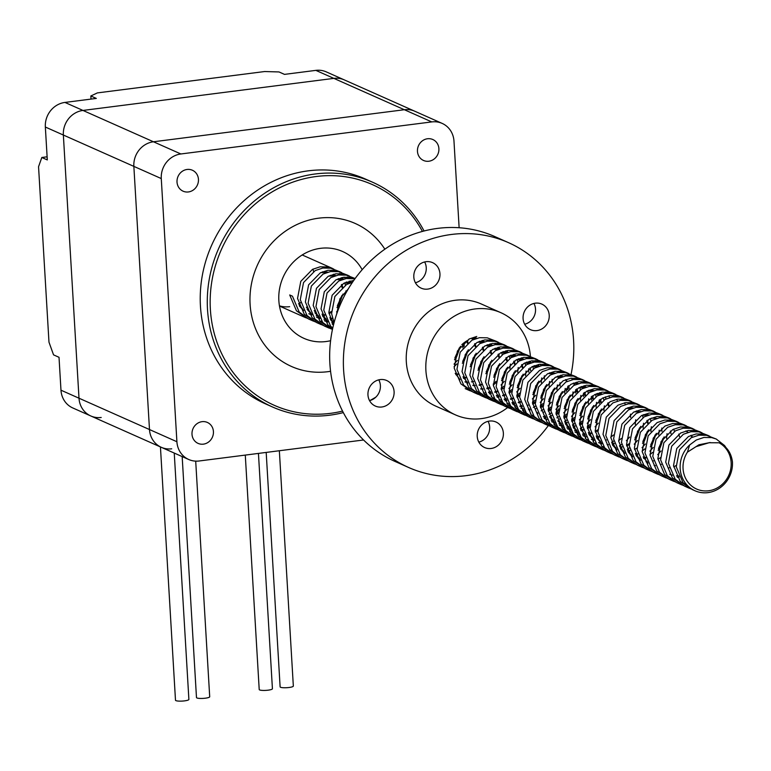 <?xml version="1.0" encoding="UTF-8"?>
<svg xmlns="http://www.w3.org/2000/svg" width="771" height="771" viewBox="0 0 771 771"><rect width="100%" height="100%" fill="white"/><g stroke="black" fill="none" stroke-linecap="round" stroke-linejoin="round"><path stroke-width="1.16" d="M312.92 269.146A27.958 25.819 -66 0 1 313.566 271.546M300.729 302.589A27.958 25.819 -66 0 1 298.628 303.813M171.702 448.809A22.369 20.653 -66 0 1 161.312 447.315A22.369 20.653 -66 0 1 149.487 429.543L133.855 166.382A22.369 20.653 -66 0 1 153.458 141.777L404.361 109.723A22.369 20.653 -66 0 1 414.75 111.217L442.168 123.408A22.369 20.653 114 0 0 431.779 121.914L180.877 153.969A22.369 20.653 114 0 0 161.274 178.564L176.906 441.735A22.369 20.653 114 0 0 188.731 459.497A22.369 20.653 114 0 0 199.12 460.991L363.565 439.981M47.118 156.812L41.817 157.486L47.301 159.925L45.344 127.032L63.357 135.041A22.369 20.653 -66 0 1 82.969 110.436L333.862 78.382A22.369 20.653 -66 0 1 344.251 79.876A22.369 20.653 114 0 0 333.862 78.382L82.969 110.436A22.369 20.653 114 0 0 63.357 135.041L78.999 398.202L63.357 135.041L133.855 166.382A22.369 20.653 -66 0 1 153.458 141.777L404.361 109.723A22.369 20.653 -66 0 1 414.75 111.217L326.239 71.867A22.369 20.653 -66 0 0 315.85 70.373L284.489 74.382L279.006 71.944L264.636 71.539L97.368 92.906L90.824 95.98L91.017 99.102M90.814 415.974L72.802 407.965A22.369 20.653 114 0 1 60.976 390.193L149.487 429.543A22.369 20.653 -66 0 0 161.312 447.315L90.814 415.974A22.369 20.653 -66 0 1 78.999 398.202A22.369 20.653 114 0 0 90.814 415.974A22.369 20.653 114 0 0 101.203 417.468M289.665 306.675A27.958 25.819 -66 0 1 279.449 305.846M203.38 444.154A11.459 10.592 114 0 0 213.249 434.43A11.459 10.592 114 0 0 207.37 422.441A11.459 10.592 114 0 0 202.05 421.67A11.459 10.592 114 0 0 192.181 431.394A11.459 10.592 114 0 0 198.06 443.383A11.459 10.592 114 0 0 203.38 444.154M188.403 191.95A11.459 10.592 114 0 0 198.272 182.226A11.459 10.592 114 0 0 192.393 170.237A11.459 10.592 114 0 0 187.064 169.466A11.459 10.592 114 0 0 177.195 179.19A11.459 10.592 114 0 0 183.074 191.179A11.459 10.592 114 0 0 188.403 191.95M428.849 161.235A11.459 10.592 114 0 0 438.718 151.501A11.459 10.592 114 0 0 432.83 139.522A11.459 10.592 114 0 0 427.51 138.751A11.459 10.592 114 0 0 417.641 148.475A11.459 10.592 114 0 0 423.52 160.464A11.459 10.592 114 0 0 428.849 161.235M422.421 231.416A120.777 111.554 114 0 0 316.245 176.511A120.777 111.554 114 0 0 210.377 309.354A120.777 111.554 114 0 0 330.316 413.362A120.777 111.554 114 0 0 342.546 411.088M343.326 412.591A123.013 113.616 -66 0 1 329.66 415.203A123.013 113.616 -66 0 1 272.529 406.992A123.013 113.616 -66 0 1 209.423 278.331A123.013 113.616 -66 0 1 315.329 173.967A123.013 113.616 -66 0 1 372.47 182.178A123.013 113.616 -66 0 1 424.06 230.992M372.47 182.178L365.415 179.045A123.013 113.616 114 0 0 308.284 170.834A123.013 113.616 114 0 0 202.368 275.189A123.013 113.616 114 0 0 265.475 403.85L272.529 406.992M327.839 371.689A78.276 72.301 114 0 0 330.576 371.285A78.276 72.301 114 0 1 327.839 371.689A78.276 72.301 114 0 1 291.486 366.466A78.276 72.301 114 0 0 327.839 371.689M384.854 249.197A78.276 72.301 114 0 0 355.074 223.407A78.276 72.301 114 0 0 318.722 218.174A78.276 72.301 114 0 0 251.327 284.586A78.276 72.301 114 0 0 291.486 366.466A78.276 72.301 114 0 1 251.327 284.586A78.276 72.301 114 0 1 318.722 218.174A78.276 72.301 114 0 1 355.074 223.407A78.276 72.301 114 0 1 384.854 249.197M369.887 400.554A120.777 111.554 114 0 0 375.863 397.113M459.13 227.744L453.984 141.17A22.369 20.653 114 0 0 442.168 123.408M176.906 441.735L149.487 429.543L133.855 166.382L161.274 178.564M362.168 269.696A47.523 43.899 114 0 0 342.584 251.5A47.523 43.899 114 0 0 320.514 248.329A47.523 43.899 114 0 0 279.594 288.653A47.523 43.899 114 0 0 303.976 338.363A47.523 43.899 114 0 0 326.046 341.534A47.523 43.899 114 0 0 330.595 340.705M45.344 127.032A22.369 20.653 -66 0 1 64.947 102.427L96.308 98.418L90.824 95.98M41.817 157.486L38.55 166.709L48.978 342.16L53.546 354.862L59.02 357.301L60.976 390.193M322.856 325.295L312.101 317.748L305.374 301.933L308.622 284.827L320.312 272.857L327.916 270.303L335.684 270.438L341.62 272.548M344.011 274.023L345.225 274.968M347.374 276.991L348.463 278.254M350.313 280.952L351.21 282.629M333.727 321.941L332.619 322.307M321.468 324.726L316.38 322.461L307.012 315.493L300.276 299.668L303.533 282.562L315.223 270.592L322.827 268.038L330.595 268.183L340.271 271.893M337.65 270.929L338.912 271.768M341.148 273.589L342.285 274.736M344.251 277.175L345.215 278.688M346.815 281.955L347.538 284.027M332.407 318.047L330.335 319.021M315.031 321.815L304.266 314.269L297.539 298.444L300.786 281.348L312.477 269.368L320.081 266.824L327.848 266.959L333.785 269.069M336.175 270.544L337.399 271.479M339.539 273.512L340.628 274.775M342.478 277.473L343.374 279.15M344.791 282.812L345.379 285.174M345.89 290.889L345.745 293.356M337.958 310.462L336.561 311.889M325.892 318.462L324.784 318.828M719.035 442.785L709.108 442.737L696.049 446.64L687.433 452.134A25.722 23.756 114 0 0 693.823 487.551A25.722 23.756 114 0 0 727.622 477.557A25.722 23.756 114 0 0 719.035 442.785C726.754 446.409 731.226 452.77 732.45 461.877A27.958 25.819 -66 0 1 707.942 492.621A27.958 25.819 -66 0 1 694.96 490.761A27.958 25.819 -66 0 1 689.631 444.992L696.3 440L703.904 437.446L711.672 437.591L716.259 439.036L724.547 445.532L725.983 447.585M694.96 490.761L692.368 489.604L682.99 482.636L676.263 466.812L679.511 449.715L691.211 437.735L698.815 435.191L706.573 435.326L716.249 439.036M691.009 488.959L680.253 481.412L673.517 465.588L676.774 448.491L688.464 436.521L696.068 433.967L703.836 434.102L709.773 436.213M689.621 488.39L684.532 486.125L675.165 479.148L668.428 463.332L671.676 446.226L683.376 434.256L690.98 431.702L698.738 431.837L708.424 435.557M683.183 485.479L672.418 477.933L665.691 462.108L668.939 445.012L680.629 433.032L688.233 430.488L696.001 430.623L701.938 432.733M681.795 484.901L676.697 482.646L667.329 475.668L660.593 459.844L663.85 442.747L675.541 430.767L683.145 428.223L690.912 428.358L700.588 432.068M675.348 481.991L664.583 474.454L657.856 458.629L661.104 441.532L672.804 429.553L680.408 427.009L688.166 427.144L694.102 429.245M673.96 481.422L668.862 479.157L659.494 472.189L652.767 456.365L656.015 439.268L667.705 427.288L675.309 424.744L683.077 424.879L692.753 428.589M679.222 476.97L677.381 477.413M667.513 478.512L656.757 470.965L650.02 455.141L653.268 438.044L664.968 426.074L672.572 423.52L680.33 423.655L686.267 425.765M666.125 477.943L661.036 475.678L651.659 468.701L644.932 452.885L648.18 435.779L659.87 423.809L667.484 421.255L675.242 421.39L684.918 425.11M659.677 475.032L648.922 467.486L642.185 451.661L645.443 434.565L657.133 422.585L664.737 420.041L672.505 420.176L678.441 422.286M658.289 474.454L653.201 472.199L643.833 465.221L637.097 449.397L640.344 432.3L652.044 420.32L659.648 417.776L667.407 417.911L677.092 421.621M674.471 420.658L675.733 421.496M669.228 467.775L668.486 468.151M651.842 471.544L641.087 464.007L634.36 448.182L637.607 431.085L649.298 419.106L656.902 416.562L664.669 416.697L670.606 418.798M650.454 470.975L645.366 468.71L635.998 461.742L629.261 445.917L632.519 428.821L644.209 416.841L651.813 414.297L659.581 414.432L669.257 418.142M666.636 417.178L667.898 418.017M670.134 419.838L671.271 420.985M661.393 464.296L660.66 464.672M644.016 468.064L633.251 460.518L626.524 444.694L629.772 427.597L641.462 415.627L649.076 413.073L656.834 413.208L662.771 415.318M673.777 429.061L674.365 431.432M642.628 467.496L637.53 465.231L628.163 458.253L621.436 442.438L624.683 425.332L636.374 413.362L643.978 410.808L651.746 410.953L661.422 414.663M658.8 413.699L660.072 414.528M653.567 460.817L652.825 461.183M636.181 464.585L625.426 457.039L618.689 441.214L621.937 424.117L633.637 412.138L641.241 409.594L648.999 409.729L654.936 411.839M657.326 413.314L658.55 414.249M667.04 433.659L666.549 438.477M660.998 450.968L657.711 454.659M647.052 461.231L645.934 461.598M634.793 464.007L629.705 461.752L620.327 454.774L613.6 438.95L616.848 421.853L628.538 409.873L636.142 407.329L643.91 407.464L653.586 411.174M650.965 410.211L652.237 411.049M661.797 428.04L661.952 431.394M652.623 452.394L649.972 454.649M645.732 457.328L644.99 457.704M628.346 461.097L617.59 453.56L610.854 437.735L614.111 420.638L625.801 408.659L633.405 406.115L641.173 406.25L647.11 408.351M649.49 409.835L650.714 410.77M659.215 430.179L658.713 434.989M653.162 447.479L649.876 451.18M639.217 457.752L638.099 458.119M626.958 460.528L621.869 458.263L612.502 451.295L605.765 435.47L609.013 418.374L620.713 406.394L628.317 403.85L636.075 403.985L645.761 407.695M643.139 406.731L644.402 407.57M644.787 448.915L642.147 451.16M637.896 453.849L637.154 454.225M620.51 457.617L609.755 450.071L603.028 434.256L606.276 417.15L617.966 405.18L625.57 402.626L633.338 402.761L639.275 404.871M641.665 406.346L642.879 407.29M650.281 418.614L650.869 420.985M651.379 426.7L650.878 431.509M645.327 444L642.05 447.691M631.382 454.264L630.273 454.63M619.123 457.049L614.034 454.784L604.666 447.816L597.93 431.991L601.187 414.885L612.878 402.915L620.482 400.361L628.249 400.506L637.925 404.216M635.304 403.252L636.567 404.091M630.061 450.37L627.989 451.343M612.685 454.138L601.92 446.592L595.193 430.767L598.441 413.67L610.131 401.691L617.735 399.147L625.503 399.282L631.439 401.392M633.829 402.867L635.053 403.811M642.445 415.135L643.033 417.496M643.544 423.212L643.053 428.03M637.492 440.52L634.215 444.212M629.531 447.874L627.324 449.146M623.546 450.784L622.438 451.151M611.297 453.57L606.199 451.305L596.831 444.327L590.104 428.503L593.352 411.406L605.042 399.426L612.646 396.882L620.414 397.017L630.09 400.727M627.469 399.764L628.741 400.602M630.967 402.433L632.104 403.57M622.236 446.881L621.493 447.257M604.85 450.65L594.094 443.113L587.357 427.288L590.605 410.191L602.305 398.212L609.909 395.668L617.667 395.802L623.604 397.903M625.994 399.388L627.218 400.322M635.709 419.732L635.217 424.542M629.666 437.032L626.38 440.733M621.696 444.395L619.489 445.667M615.721 447.305L614.979 447.556M598.363 447.816L588.996 440.848L582.269 425.023L585.517 407.926L597.207 395.947L604.811 393.403L612.579 393.538L622.255 397.248M619.633 396.284L620.906 397.123M630.466 414.114L630.62 417.468M621.291 438.468L618.641 440.713M614.4 443.402L612.328 444.385M597.014 447.17L586.259 439.624L579.522 423.809L582.78 406.702L594.47 394.733L602.074 392.179L609.842 392.314L615.769 394.424M618.159 395.899L619.383 396.843M621.532 398.867L622.611 400.13M624.462 402.828L625.358 404.505M613.861 440.916L611.654 442.188M595.626 446.602L590.538 444.337L581.17 437.369L574.434 421.544L577.681 404.447L589.381 392.468L596.985 389.924L604.743 390.059L614.42 393.769M611.808 392.805L613.07 393.644M615.306 395.465L616.443 396.612M613.456 434.979L610.815 437.234M606.565 439.923L605.823 440.289M589.179 443.691L578.423 436.145L571.697 420.32L574.944 403.223L586.635 391.244L594.239 388.7L602.006 388.835L607.943 390.945M610.333 392.42L611.548 393.364M613.697 395.388L614.776 396.651M616.636 399.349L617.446 400.853M587.791 443.123L582.703 440.858L573.335 433.88L566.598 418.055L569.856 400.959L581.546 388.989L589.15 386.435L596.918 386.57L601.505 388.025M603.972 389.316L605.235 390.155M607.471 391.986L608.608 393.123M598.73 436.434L597.988 436.81M581.353 440.202L570.588 432.666L563.861 416.841L567.109 399.744L578.799 387.765L586.403 385.221L594.171 385.355L600.108 387.456M602.498 388.941L603.722 389.875M605.861 391.909L606.95 393.171M608.801 395.87L609.697 397.547M579.965 439.634L574.867 437.369L565.5 430.401L558.763 414.576L562.02 397.479L573.711 385.5L581.315 382.956L589.083 383.091L598.759 386.801M596.137 385.837L597.409 386.676M599.636 388.507L600.773 389.644M605.302 396.872L606.025 398.944M590.904 432.955L590.162 433.331M573.518 436.723L562.763 429.187L556.026 413.362L559.274 396.255L570.974 384.286L578.578 381.732L586.336 381.876L592.273 383.977M594.663 385.452L595.887 386.396M603.279 397.72L603.866 400.091M604.377 405.806L603.886 410.615M598.335 423.106L595.048 426.797M584.389 433.379L583.271 433.736M579.117 434.671L577.392 434.873M572.13 436.155L567.042 433.89L557.664 426.922L550.937 411.097L554.185 394L565.875 382.021L573.479 379.477L581.247 379.611L590.923 383.322M588.302 382.358L589.574 383.197M591.81 385.018L592.938 386.165M597.467 393.393L598.19 395.456M599.134 400.178L599.289 403.541M589.96 424.532L587.309 426.787M583.069 429.476L580.997 430.449M565.683 433.244L554.927 425.698L548.191 409.873L551.448 392.776L563.138 380.797L570.742 378.253L578.51 378.388L584.437 380.498M586.827 381.973L588.051 382.917M595.453 394.241L596.041 396.602M596.552 402.317L596.05 407.136M590.499 419.626L587.213 423.318M582.529 426.98L580.322 428.252M576.554 429.89L575.436 430.257M571.282 431.191L569.557 431.384M564.295 432.676L559.206 430.411L549.829 423.433L543.102 407.608L546.35 390.512L558.05 378.542L565.654 375.988L573.412 376.123L583.088 379.843M580.467 378.869L581.739 379.708M583.975 381.539L585.112 382.676M591.299 396.699L591.453 400.062M582.124 421.053L579.474 423.308M575.233 425.987L573.161 426.97M557.847 429.755L547.092 422.219L540.355 406.394L543.613 389.297L555.303 377.318L562.907 374.773L570.675 374.908L576.612 377.009M579.002 378.494L580.216 379.428M587.618 390.762L588.206 393.123M588.716 398.838L588.215 403.657M582.664 416.147L579.387 419.838M574.703 423.501L572.496 424.773M568.719 426.411L567.61 426.777M563.456 427.712L561.722 427.905M556.46 429.187L551.371 426.922L542.003 419.954L535.267 404.129L538.524 387.032L550.215 375.053L557.818 372.509L565.577 372.644L575.262 376.354M572.641 375.39L573.903 376.229M576.139 378.06L577.277 379.197M583.474 393.22L583.618 396.573M574.289 417.574L571.648 419.829M567.398 422.508L565.326 423.491M550.022 426.276L539.257 418.74L532.53 402.915L535.778 385.808L547.468 373.839L555.072 371.285L562.84 371.429L568.776 373.53M571.166 375.014L572.39 375.949M579.782 387.273L580.37 389.644M580.881 395.359L580.39 400.168M574.829 412.658L571.552 416.35M566.868 420.022L564.661 421.294M560.883 422.932L559.775 423.298M555.621 424.223L553.886 424.426M548.634 425.708L543.536 423.443L534.168 416.475L527.431 400.65L530.689 383.553L542.379 371.574L549.983 369.03L557.751 369.164L567.427 372.875M564.806 371.911L566.068 372.75M568.304 374.571L569.441 375.718M571.407 378.156L572.381 379.669M575.638 389.74L575.792 393.094M566.454 414.094L563.813 416.34M559.573 419.029L558.83 419.395M542.186 422.797L531.421 415.251L524.694 399.426L527.942 382.329L539.642 370.35L547.246 367.806L555.004 367.94L560.941 370.051M563.331 371.526L564.555 372.47M573.046 391.88L572.554 396.689M567.003 409.179L563.717 412.87M559.033 416.533L556.826 417.805M553.058 419.443L551.94 419.81M540.799 422.229L535.7 419.964L526.333 412.986L519.606 397.171L522.854 380.064L534.544 368.095L542.148 365.541L549.916 365.676L559.592 369.396M556.97 368.422L558.243 369.261M560.469 371.092L561.606 372.229M567.803 386.252L567.957 389.615M558.628 410.606L555.978 412.861M551.737 415.55L549.656 416.523M546.061 417.776L544.22 418.21M534.351 419.318L523.596 411.772L516.859 395.947L520.117 378.85L531.807 366.871L539.411 364.326L547.169 364.461L553.106 366.572M555.496 368.046L556.72 368.981M565.21 388.391L564.719 393.21M559.168 405.7L555.881 409.391M551.198 413.054L548.991 414.326M545.222 415.964L544.104 416.33M532.963 418.74L527.875 416.475L518.497 409.507L511.771 393.682L515.018 376.585L526.709 364.606L534.322 362.062L542.08 362.197L551.757 365.907M549.135 364.943L550.407 365.782M552.643 367.613L553.771 368.75M559.968 382.773L560.122 386.126M550.793 407.127L548.142 409.382M543.902 412.061L543.16 412.437M526.516 415.829L515.76 408.293L509.024 392.468L512.281 375.371L523.972 363.392L531.576 360.847L539.343 360.982L545.28 363.083M547.661 364.567L548.885 365.502M557.385 384.912L556.884 389.721M551.332 402.211L548.046 405.903M543.372 409.574L541.165 410.847M537.387 412.485L536.645 412.736M525.128 415.261L520.039 412.996L510.672 406.028L503.935 390.203L507.183 373.106L518.883 361.127L526.487 358.582L534.245 358.717L543.931 362.428M541.309 361.464L542.572 362.303M544.808 364.124L545.945 365.271M552.142 379.293L552.287 382.647M542.957 403.647L540.317 405.893M536.067 408.582L535.325 408.958M518.681 412.35L507.925 404.804L501.198 388.979L504.446 371.882L516.136 359.912L523.74 357.358L531.508 357.493L537.445 359.604M539.835 361.079L541.059 362.023M549.55 381.433L549.058 386.242M543.497 398.732L540.22 402.423M535.537 406.095L533.33 407.358M529.552 408.996L528.443 409.362M524.29 410.297L522.555 410.49M517.293 411.781L512.204 409.517L502.837 402.539L496.1 386.724L499.357 369.617L511.048 357.648L518.652 355.094L526.42 355.229L536.096 358.949M533.474 357.975L534.737 358.814M536.973 360.645L538.11 361.782M540.076 364.23L541.049 365.743M544.307 375.805L544.461 379.168M535.122 400.159L532.482 402.414M528.231 405.103L527.499 405.469M510.855 408.871L500.09 401.325L493.363 385.5L496.611 368.403L508.301 356.424L515.915 353.879L523.673 354.014L529.61 356.125M532 357.599L533.224 358.534M535.363 360.568L536.452 361.83M538.303 364.529L539.199 366.206M541.714 377.944L541.223 382.763M535.672 395.253L532.385 398.944M521.726 405.517L519.818 406.115M516.454 406.818L514.72 407.011M509.467 408.293L504.369 406.038L495.001 399.06L488.274 383.235L491.522 366.138L503.212 354.159L510.816 351.615L518.584 351.749L528.26 355.46M525.639 354.496L526.911 355.335M529.137 357.166L530.275 358.303M532.241 360.751L533.214 362.264M520.406 401.614L519.664 401.99M514.729 403.85L512.888 404.283M503.02 405.382L492.264 397.846L485.528 382.021L488.775 364.924L500.475 352.945L508.079 350.4L515.838 350.535L521.774 352.636M532.79 366.379L533.368 368.75M513.891 402.038L511.983 402.626M508.619 403.329L506.894 403.532M501.632 404.814L496.543 402.549L487.166 395.581L480.439 379.756L483.687 362.659L495.377 350.68L502.991 348.135L510.749 348.27L520.425 351.981M517.804 351.017L519.076 351.855M521.312 353.677L522.439 354.824M526.978 362.052L527.692 364.114M528.636 368.846L528.79 372.2M519.461 393.2L516.811 395.446M512.57 398.135L511.828 398.511M506.894 400.371L505.053 400.804M495.184 401.903L484.429 394.357L477.692 378.532L480.95 361.435L492.64 349.465L500.244 346.911L508.012 347.046L513.949 349.157M516.329 350.632L517.553 351.576M524.955 362.9L525.543 365.271M526.053 370.986L525.552 375.795M520.001 388.285L516.715 391.976M506.055 398.549L504.147 399.147M500.793 399.85L499.059 400.043M493.797 401.334L488.708 399.07L479.34 392.092L472.604 376.277L475.852 359.17L487.551 347.201L495.155 344.647L502.914 344.782L512.599 348.502M509.978 347.538L511.24 348.367M513.476 350.198L514.614 351.345M511.626 389.712L508.985 391.967M504.735 394.656L503.993 395.022M499.059 396.882L497.228 397.325M487.349 398.424L476.594 390.878L469.867 375.053L473.115 357.956L484.805 345.977L492.409 343.432L500.177 343.567L506.113 345.678M508.503 347.152L509.727 348.087M517.119 359.421L517.707 361.782M518.218 367.497L517.726 372.316M512.166 384.806L508.889 388.497M498.22 395.07L496.322 395.668M485.961 397.846L480.873 395.59L471.505 388.613L464.768 372.788L468.026 355.691L479.716 343.712L487.32 341.168L495.088 341.302L504.764 345.013M502.143 344.049L503.405 344.888M505.641 346.719L506.778 347.856M503.791 386.232L501.15 388.488M496.9 391.167L494.828 392.15M491.223 393.403L489.392 393.836M479.523 394.935L468.758 387.399L462.031 371.574L465.279 354.477L476.97 342.497L484.583 339.953L492.341 340.088L498.278 342.189M500.668 343.673L501.892 344.608M504.032 346.642L505.121 347.904M506.971 350.593L507.867 352.28M509.284 355.932L509.872 358.303M510.383 364.018L509.891 368.827M504.33 381.317L501.054 385.018M490.385 391.591L488.486 392.179M485.123 392.882L483.388 393.085M478.136 394.366L473.037 392.102L463.67 385.134L456.943 369.309L460.191 352.212L471.881 340.233L479.485 337.688L487.253 337.823L496.929 341.534M494.307 340.57L495.58 341.408M497.806 343.24L498.943 344.377M503.473 351.605L504.195 353.677M495.965 382.753L493.315 384.999M489.074 387.688L486.993 388.671M463.381 343.317L462.889 347.933M457.338 360.423L454.052 364.124M333.4 325.275L328.87 312.371L332.118 295.274L343.808 283.304L353.696 280.509M332.725 328.215L330.508 325.931L323.781 310.115L327.029 293.009L338.72 281.039L346.324 278.485L354.92 278.803M332.542 329.063L327.771 324.716L321.035 308.892L324.283 291.795L335.983 279.815L343.587 277.271L351.345 277.406L355.132 278.514L346.256 275.141L338.488 275.006L330.884 277.55L319.194 289.53L315.946 306.627L322.673 322.451L332.426 329.593M353.311 277.888L354.583 278.726M330.692 328.774L319.936 321.237L313.199 305.412L316.457 288.315L328.147 276.336L335.751 273.792L343.519 273.927L349.456 276.028M351.836 277.512L353.06 278.447M329.304 328.205L324.215 325.94L314.847 318.972L308.111 303.148L311.359 286.051L323.059 274.071L330.663 271.527L338.421 271.662L348.106 275.372M345.485 274.409L346.748 275.247M348.984 277.078L350.121 278.215M352.087 280.654L352.819 281.781M688.59 487.542L687.134 487.118M687.337 486.665L685.843 486.328M611.461 450.013L609.784 450.1M606.777 449.994L605.216 449.811M602.421 449.242L600.975 448.818M603.626 446.534L601.949 446.621M598.942 446.515L597.38 446.332M594.595 445.754L593.14 445.33M595.8 443.055L594.113 443.142M591.106 443.036L589.555 442.843M586.76 442.275L585.305 441.85M593.583 441.783L593.053 441.831M589.969 441.908L588.369 441.812M585.507 441.397L584.013 441.06M587.965 439.566L586.278 439.653M583.281 439.557L581.72 439.364M578.925 438.795L577.479 438.371M585.748 438.304L585.218 438.352M582.134 438.429L580.534 438.333M577.672 437.918L576.188 437.571M580.129 436.087L578.452 436.174M575.445 436.068L573.884 435.885M571.089 435.316L569.644 434.892M574.299 434.95L572.699 434.854M569.836 434.439L568.352 434.092M572.294 432.608L570.617 432.695M567.61 432.589L566.049 432.406M563.264 431.827L561.808 431.403M566.473 431.461L564.873 431.365M562.011 430.95L560.517 430.613M564.468 429.119L562.782 429.206M559.775 429.11L558.223 428.917M555.428 428.348L553.973 427.924M558.638 427.982L557.038 427.886M554.176 427.471L552.682 427.124M556.633 425.64L554.947 425.727M551.949 425.621L550.388 425.438M547.593 424.869L546.138 424.445M550.802 424.503L549.203 424.407M546.34 423.992L544.856 423.645M533.127 415.193L531.45 415.28M528.443 415.174L526.892 414.991M524.097 414.422L522.642 413.998M530.92 413.931L530.39 413.979M527.306 414.056L525.706 413.96M522.844 413.545L521.35 413.198M525.302 411.714L523.615 411.801M520.608 411.695L519.056 411.512M516.262 410.933L514.806 410.509M519.471 410.577L517.871 410.48M515.009 410.056L513.525 409.719M517.466 408.235L515.78 408.312M512.782 408.216L511.221 408.023M508.426 407.454L506.981 407.03M511.636 407.088L510.036 406.992M507.173 406.577L505.689 406.24M509.631 404.746L507.954 404.833M504.947 404.727L503.386 404.544M500.601 403.975L499.145 403.551M503.8 403.609L502.2 403.512M499.338 403.098L497.854 402.751M501.796 401.267L500.119 401.354M497.112 401.248L495.551 401.065M492.765 400.486L491.31 400.062M495.975 400.13L494.375 400.033M491.512 399.619L490.019 399.272M493.97 397.788L492.284 397.875M489.277 397.769L487.725 397.576M484.93 397.007L483.475 396.583M491.753 396.516L491.223 396.564M488.139 396.641L486.54 396.545M483.677 396.13L482.193 395.793M486.135 394.299L484.448 394.386M481.451 394.28L479.89 394.097M477.095 393.528L475.649 393.104M480.304 393.162L478.704 393.065M475.842 392.651L474.358 392.304M471.688 391.456L460.933 383.91L454.196 368.095L457.444 350.988L469.144 339.018L476.748 336.464M336.59 314.317L339.953 298.762L348.27 288.903M334.065 322.702L331.607 313.595L334.865 296.498L346.555 284.518L352.463 282.302M307.195 318.327L296.44 310.79L289.703 294.965L292.45 296.18L299.177 312.004L308.545 318.982L313.643 321.237M321.642 321.179L319.955 321.266M316.958 321.16L315.397 320.967M312.602 320.399L311.156 319.975M687.433 452.134L689.631 444.992M678.856 476.227L676.659 476.112M672.341 475.235L669.854 474.3M685.997 430.95L688.137 432.338M691.192 435.278L692.503 437.099M676.157 465.482L673.681 466.86M647.968 463.217L643.207 456.885M678.759 434.121L679.492 436.762M655.36 465.78L654.415 465.761M640.142 459.728L635.371 453.406M647.524 462.301L646.58 462.272M632.307 456.249L627.536 449.927M641.886 415.405L648.584 415.039M664.139 436.829L660.159 447.662L658.155 450.303M645.915 458.013L643.718 458.494M639.689 458.822L638.745 458.793M624.471 452.77L619.701 446.438M634.051 411.926L640.759 411.55M656.304 433.341L652.324 444.173L650.319 446.823M631.854 455.333L630.919 455.314M616.636 449.281L611.875 442.959M626.216 408.447L632.924 408.071M647.428 420.195L648.16 422.836M648.469 429.861L644.498 440.694L642.484 443.344M636.991 448.067L634.514 449.454M624.028 451.854L623.546 451.845M636.354 410.904L637.675 412.726M640.643 426.382L636.663 437.215L634.649 439.855M629.155 444.588L626.678 445.966M616.193 448.375L615.711 448.365M600.975 442.323L596.205 435.991M628.972 407.994L629.84 409.237M608.358 444.886L607.413 444.867M601.843 443.894L599.24 442.911M593.14 438.834L588.369 432.512M600.522 441.407L599.587 441.378M594.007 440.405L591.415 439.422L593.921 440.26M585.305 435.355L580.534 429.033M594.884 394.511L601.592 394.145M598.922 437.118L596.725 437.6M592.697 437.928L591.752 437.899M586.182 436.926L583.58 435.943M577.469 431.876L572.708 425.544M587.059 391.032L593.757 390.656M599.838 392.651L601.968 394.029M608.261 402.78L608.994 405.421M597.824 430.652L595.347 432.039M591.087 433.639L588.89 434.121M584.861 434.449L582.664 434.324M578.346 433.447L575.744 432.464M569.644 428.387L564.873 422.065M579.223 387.553L585.921 387.177M600.426 399.301L601.158 401.942M601.476 408.967L597.496 419.8L595.491 422.45M589.998 427.173L587.512 428.56M583.252 430.16L581.055 430.632M577.026 430.96L574.829 430.844M570.511 429.967L567.244 428.686M592.6 395.822L593.323 398.462M593.641 405.488L589.661 416.321L587.656 418.961M582.163 423.693L579.686 425.081M569.191 427.481L566.993 427.356M562.676 426.479L559.409 425.197M581.527 386.531L582.837 388.353M584.765 392.333L585.497 394.974M585.806 402.009L581.835 412.842L579.821 415.482M574.328 420.214L571.851 421.592M561.365 424.002L559.168 423.877M554.841 423L551.573 421.718M555.718 377.106L562.425 376.73M573.691 383.042L575.012 384.864M576.93 388.854L577.662 391.495M577.98 398.52L574 409.353L571.986 412.003M566.492 416.725L564.015 418.113M553.53 420.513L551.332 420.397M547.015 419.52L544.528 418.586M547.892 373.617L554.59 373.251M560.671 375.236L562.811 376.614M565.856 379.563L567.177 381.385M570.145 395.041L566.165 405.874L564.15 408.514M558.667 413.246L556.18 414.634M545.695 417.034L543.497 416.909M558.031 376.084L559.341 377.906M562.31 391.562L558.329 402.395L556.325 405.035M550.831 409.767L548.354 411.145M537.859 413.555L537.377 413.545M532.221 366.659L538.929 366.283M550.639 373.164L551.506 374.417M554.474 388.073L550.504 398.906L548.489 401.556M542.996 406.278L540.519 407.666M530.034 410.066L529.089 410.047M523.509 409.073L521.023 408.138M524.386 363.18L531.094 362.804M546.639 384.594L542.668 395.427L540.654 398.077M535.161 402.799L532.684 404.187M522.198 406.587L520.001 406.462M516.56 359.691L523.258 359.325M529.34 361.31L531.479 362.688M534.525 365.637L535.845 367.459M538.813 381.115L534.833 391.947L532.819 394.588M520.589 402.298L518.391 402.78M514.363 403.108L512.166 402.982M508.725 356.212L515.423 355.836M521.504 357.821L523.644 359.209M526.699 362.158L528.01 363.97M529.937 367.96L530.66 370.6M519.5 395.831L517.013 397.219M512.754 398.819L510.556 399.301M506.528 399.619L504.33 399.503M500.89 352.733L507.597 352.357M513.669 354.342L515.809 355.73M518.864 358.669L520.174 360.491M522.102 364.481L522.834 367.121M523.143 374.147L519.162 384.98L517.158 387.63M504.928 395.33L502.731 395.812M498.692 396.14L496.495 396.024M493.055 349.244L499.762 348.877A26.84 24.788 114 0 0 498.683 347.21M505.843 350.863L507.973 352.241M511.028 355.19L512.339 357.012M514.267 361.001L514.999 363.642M515.307 370.668L511.337 381.5L509.323 384.141M497.093 391.851L494.895 392.333M490.867 392.661L488.669 392.535M485.229 345.765L491.927 345.389M498.008 347.374L500.148 348.762M503.193 351.711L504.513 353.523M506.431 357.513L507.164 360.153M507.482 367.179L503.502 378.012L501.487 380.662M489.257 388.372L487.06 388.854M483.031 389.172L480.834 389.056M467.814 383.12L463.043 376.797M477.394 342.285L484.092 341.91M490.173 343.895L492.312 345.283M495.368 348.222L496.678 350.044M498.596 354.034L499.329 356.674M499.647 363.7L495.666 374.533L493.662 377.183M481.422 384.883L479.225 385.365M475.196 385.693L472.999 385.577M459.979 379.64L455.208 373.318M472.642 338.324L476.266 338.43M482.338 340.416L484.477 341.794M487.532 344.743L488.843 346.565M490.77 350.554L491.503 353.195M491.811 360.221L487.831 371.053L485.826 373.694M473.587 381.404L471.399 381.886M467.361 382.214L465.164 382.088M475.649 337.621L476.574 338.257M479.697 341.264L481.008 343.076M482.935 347.066L483.668 349.706M483.976 356.732L480.005 367.574L477.991 370.215M465.761 377.925L463.564 378.407M472.353 338.411L473.182 339.597M475.1 343.587L475.832 346.227M476.15 353.253L472.17 364.085L470.156 366.736M457.926 374.446L456.085 374.86M467.419 340.541L467.997 342.748M468.315 349.774L464.335 360.606L462.33 363.247M460.48 346.295L456.499 357.127L454.495 359.768M333.92 323.213L329.882 317.604M344.232 283.082L350.93 282.716M333.525 324.774L332.918 324.514L333.535 324.745M326.817 320.447L322.047 314.115M336.397 279.603L343.105 279.227M349.176 281.213L351.316 282.6M333.978 323.01L332.002 322.895M327.685 322.018L325.092 321.035L327.598 321.873M318.982 316.958L314.221 310.636M328.562 276.124L335.269 275.748M341.351 277.733L343.48 279.121M346.536 282.061L347.846 283.882M332.6 318.722L330.402 319.204M326.374 319.531L324.177 319.416M319.859 318.529L317.257 317.546L319.772 318.384M311.156 313.479L306.386 307.157M320.736 272.635L327.434 272.269M333.515 274.254L335.655 275.632M338.7 278.582L340.021 280.403M341.939 284.393L342.671 287.034M342.989 294.059L339.009 304.892L336.994 307.533M331.501 312.265L329.024 313.643M324.764 315.243L322.567 315.725M318.539 316.052L316.341 315.927M308.757 313.768L309.422 314.067M303.321 310L298.55 303.668M696.049 446.64L698.94 444.771L710.197 442.515M678.692 475.88L676.504 475.823M672.254 475.09L669.729 474.232M685.872 430.979L687.886 432.406M690.797 435.432L692.059 437.311M655.196 465.433L654.097 465.424M640.47 460.354L636.094 455.584M651.408 418.113L656.882 418.383M670.375 430.999L671.03 433.784M660.458 457.675L657.923 459.198M647.361 461.945L646.262 461.945M632.634 456.875L628.269 452.105M643.573 414.634L649.057 414.904M663.089 438.246L658.511 448.549M645.77 457.482L643.563 458.032M639.525 458.466L638.427 458.466M624.809 453.396L620.433 448.626M655.254 434.767L650.676 445.06M637.935 454.003L635.728 454.553M631.7 454.986L630.591 454.977M616.973 449.917L612.598 445.137M627.912 407.666L633.386 407.936M646.879 420.552L647.534 423.337M647.418 431.278L642.841 441.581M630.109 450.524L627.893 451.064M639.593 427.799L635.015 438.101M629.126 443.739L626.592 445.272M616.029 448.018L615.393 448.028M601.303 442.949L596.937 438.179M628.481 408.042L629.396 409.449M608.194 444.539L607.095 444.53M601.756 443.749L599.231 442.891M593.468 439.47L589.102 434.69M600.368 441.06L599.26 441.051M596.581 393.74L602.055 394.01M598.778 436.588L596.561 437.138M592.533 437.571L591.424 437.571M586.095 436.781L583.57 435.923M577.807 432.502L573.431 427.732M588.745 390.261L594.219 390.521M599.713 392.68L601.727 394.106M607.712 403.146L608.367 405.922M597.795 429.813L595.251 431.346M590.943 433.109L588.726 433.659M584.697 434.092L582.51 434.034M578.26 433.302L575.735 432.444M569.971 429.023L565.606 424.243M580.91 386.772L586.394 387.042M599.877 399.657L600.532 402.443M600.426 410.384L595.848 420.687M589.96 426.334L587.425 427.866M583.107 429.63L580.9 430.17M576.862 430.613L574.674 430.546M570.424 429.813L567.899 428.965M562.136 425.534L557.77 420.764M573.075 383.293L578.558 383.563M584.042 385.712L586.056 387.138M592.051 396.178L592.706 398.964M592.591 406.905L588.013 417.207M582.124 422.855L579.59 424.378M569.037 427.124L566.849 427.067M562.589 426.334L560.064 425.476M554.31 422.055L549.935 417.284M576.216 382.233L578.221 383.659M584.216 392.699L584.871 395.475M584.755 403.426L580.178 413.719M574.289 419.366L571.754 420.899M561.201 423.645L559.014 423.587M554.763 422.855L552.238 421.997M557.414 376.325L562.888 376.595M573.306 383.197L574.559 385.076M576.38 389.22L577.036 391.996M576.93 399.937L572.342 410.239M566.463 415.887L563.919 417.419M553.366 420.166L551.178 420.099M546.928 419.376L544.403 418.518M549.578 372.846L555.062 373.116M565.471 379.717L566.733 381.587M568.545 385.731L569.2 388.517M569.094 396.458L564.517 406.76M558.628 412.408L556.093 413.931M545.531 416.677L543.343 416.619M557.645 376.238L558.898 378.108M561.259 392.979L556.681 403.272M550.793 408.919L548.258 410.451M537.695 413.198L537.059 413.198M533.908 365.878L539.392 366.148M553.424 389.49L548.846 399.792M542.957 405.44L540.423 406.972M529.87 409.719L528.761 409.709M523.422 408.929L520.907 408.071M526.082 362.399L531.556 362.669M545.598 386.011L541.011 396.313M535.122 401.961L532.588 403.484M522.034 406.23L519.847 406.172M515.597 405.44L513.072 404.592M518.247 358.92L523.721 359.18M529.214 361.339L531.229 362.765M534.139 365.791L535.402 367.661M537.763 382.532L533.185 392.834M520.444 401.768L518.237 402.317M514.199 402.751L512.011 402.693M510.412 355.431L515.895 355.701M521.379 357.86L523.393 359.276M526.304 362.303L527.566 364.182M519.461 394.993L516.927 396.525M512.609 398.289L510.402 398.838M506.364 399.272L504.186 399.214M502.576 351.952L508.06 352.222M518.478 358.823L519.731 360.703M521.553 364.837L522.208 367.622M522.092 375.564L517.514 385.866M511.626 391.514L509.091 393.037M504.774 394.8L502.567 395.35M498.538 395.783L496.351 395.725M494.751 348.473L500.225 348.743M505.718 350.892L507.723 352.318M510.643 355.344L511.896 357.214M513.717 361.358L514.373 364.143M514.257 372.085L509.679 382.387M503.791 388.025L501.256 389.557M496.948 391.321L494.731 391.87M490.703 392.304L488.515 392.246M486.915 344.994L492.39 345.254M497.883 347.413L499.897 348.839M502.808 351.855L504.07 353.735M505.882 357.879L506.537 360.655M506.431 368.605L501.854 378.898M489.113 387.842L486.896 388.391M482.868 388.825L480.68 388.767M479.08 341.505L484.564 341.775M490.048 343.924L492.062 345.35M494.972 348.376L496.235 350.256M498.047 354.39L498.702 357.175M498.596 365.117L494.018 375.419M481.277 384.363L479.07 384.902M475.032 385.346L472.854 385.278M474.02 337.949L476.729 338.296M482.222 340.445L484.227 341.871M487.147 344.897L488.4 346.767M490.221 350.911L490.876 353.696M490.761 361.638L486.183 371.94M467.207 381.857L465.019 381.799M475.437 337.659L476.141 338.18M479.311 341.418L480.564 343.288M482.386 347.432L483.041 350.207M482.925 358.158L478.348 368.451M465.617 377.395L463.4 377.944M471.929 338.546L472.729 339.809M474.55 343.943L475.206 346.728M475.1 354.67L470.522 364.972M457.781 373.916L455.815 374.407M466.84 340.878L467.371 343.249M467.265 351.19L462.687 361.493M459.429 347.711L454.851 358.004M333.833 323.55L330.614 319.782M345.919 282.311L351.403 282.572M327.155 321.073L322.779 316.303M338.084 278.832L343.567 279.092M349.061 281.251L351.065 282.678M334.045 322.663L331.858 322.606M319.319 317.594L314.944 312.814M330.258 275.343L335.732 275.613M341.225 277.762L343.23 279.189M346.15 282.215L347.403 284.094M332.455 318.201L330.239 318.741M326.21 319.184L324.022 319.117M311.484 314.105L307.109 309.335M322.423 271.864L327.897 272.134M333.39 274.283L335.404 275.71M338.315 278.736L339.577 280.605M341.389 284.75L342.045 287.535M341.939 295.476L337.361 305.779M331.472 311.417L328.938 312.949M324.62 314.713L322.403 315.262M318.375 315.696L316.187 315.638M311.937 314.905L309.412 314.048M303.649 310.626L299.283 305.856M174.246 453.059L188.885 699.422A6.708 1.253 176.6 0 1 183.411 700.993A6.708 1.253 176.6 0 1 175.913 700.627A6.708 1.253 176.6 0 1 175.489 700.222L160.435 446.92M195.699 461.135L209.702 696.762A6.621 1.243 176.6 0 1 204.305 698.304A6.621 1.243 176.6 0 1 196.904 697.948A6.621 1.243 176.6 0 1 196.48 697.543L182.168 456.577M258.439 453.415L272.423 688.744A6.621 1.243 176.6 0 1 267.026 690.296A6.621 1.243 176.6 0 1 259.625 689.929A6.621 1.243 176.6 0 1 259.21 689.534L245.284 455.092M279.353 450.746L293.337 686.074A6.621 1.243 176.6 0 1 287.94 687.616A6.621 1.243 176.6 0 1 280.538 687.26A6.621 1.243 176.6 0 1 280.114 686.865L266.188 452.423M421.93 262.95A13.974 12.914 114 0 0 413.796 275.796A13.974 12.914 114 0 0 421.207 288.171A13.974 12.914 114 0 0 431.837 287.853A13.974 12.914 114 0 0 439.971 275.006A13.974 12.914 114 0 0 432.56 262.632A13.974 12.914 114 0 0 421.93 262.95M415.405 282.745A13.974 12.914 114 0 0 418.133 281.762A13.974 12.914 114 0 0 424.648 261.957M531.2 304.429A13.974 12.914 114 0 0 523.066 317.276A13.974 12.914 114 0 0 530.477 329.66A13.974 12.914 114 0 0 541.107 329.333A13.974 12.914 114 0 0 549.241 316.486A13.974 12.914 114 0 0 541.84 304.111A13.974 12.914 114 0 0 531.2 304.429M524.685 324.234A13.974 12.914 114 0 0 527.403 323.242A13.974 12.914 114 0 0 533.927 303.437M485.345 422.325A13.974 12.914 114 0 0 477.21 435.172A13.974 12.914 114 0 0 484.622 447.546A13.974 12.914 114 0 0 495.252 447.228A13.974 12.914 114 0 0 503.386 434.372A13.974 12.914 114 0 0 495.975 421.997A13.974 12.914 114 0 0 485.345 422.325M478.83 442.12A13.974 12.914 114 0 0 481.547 441.128A13.974 12.914 114 0 0 488.072 421.332M376.075 380.835A13.974 12.914 114 0 0 367.94 393.682A13.974 12.914 114 0 0 375.352 406.066A13.974 12.914 114 0 0 385.982 405.739A13.974 12.914 114 0 0 394.116 392.892A13.974 12.914 114 0 0 386.705 380.517A13.974 12.914 114 0 0 376.075 380.835M369.55 400.641A13.974 12.914 114 0 0 372.277 399.648A13.974 12.914 114 0 0 378.792 379.843M468.662 339.886A26.84 24.788 114 0 0 461.829 344.704M486.809 388.112A26.84 24.788 114 0 0 487.686 387.697M530.4 356.424A55.917 51.647 114 0 0 500.89 312.698A55.917 51.647 114 0 0 458.36 313.99A55.917 51.647 114 0 0 425.823 365.377A55.917 51.647 114 0 0 455.459 414.885A55.917 51.647 114 0 0 497.989 413.593A55.917 51.647 114 0 0 507.684 407.502M512.387 403.406A55.917 51.647 114 0 0 513.688 402.105M500.89 312.698L481.306 303.996A55.917 51.647 114 0 0 438.776 305.287A55.917 51.647 114 0 0 406.24 356.674A55.917 51.647 114 0 0 435.875 406.182L455.459 414.885M571.051 374.484A123.013 113.616 114 0 0 508.561 242.682A123.013 113.616 114 0 0 414.991 245.515A123.013 113.616 114 0 0 343.423 358.573A123.013 113.616 114 0 0 408.62 467.486A123.013 113.616 114 0 0 502.191 464.653A123.013 113.616 114 0 0 548.335 425.582M552.094 420.156A123.013 113.616 114 0 0 552.412 419.665M557.009 412.051A123.013 113.616 114 0 0 558.724 408.871M566.396 391.186A123.013 113.616 114 0 0 567.861 386.782M508.561 242.682L494.857 236.591A123.013 113.616 114 0 0 401.286 239.424A123.013 113.616 114 0 0 329.718 352.482A123.013 113.616 114 0 0 394.916 461.395L408.62 467.486M493.247 384.035A26.84 24.788 114 0 0 496.042 381.308M502.258 354.699A26.84 24.788 114 0 0 501.487 352.434M496.447 344.483A26.84 24.788 114 0 0 495.098 343.172M492.158 340.927A26.84 24.788 114 0 0 490.125 339.77M454.08 366.62A26.84 24.788 114 0 0 456.875 363.893M464.103 346.449A26.84 24.788 114 0 0 464.075 342.758M64.947 102.427L180.877 153.969M315.85 70.373L431.779 121.914M161.312 447.315L188.731 459.497M332.436 268.404L302.203 254.97M606.594 390.29L601.496 388.025M603.462 450.081L598.373 447.816M470.3 390.887L465.212 388.623M305.808 317.758L279.488 306.058M599.356 442.959L598.575 442.612M583.695 435.991L582.905 435.644M575.86 432.512L575.079 432.165M333.033 324.562L332.253 324.215M325.198 321.083L324.418 320.736M317.373 317.604L316.582 317.257"/></g></svg>
